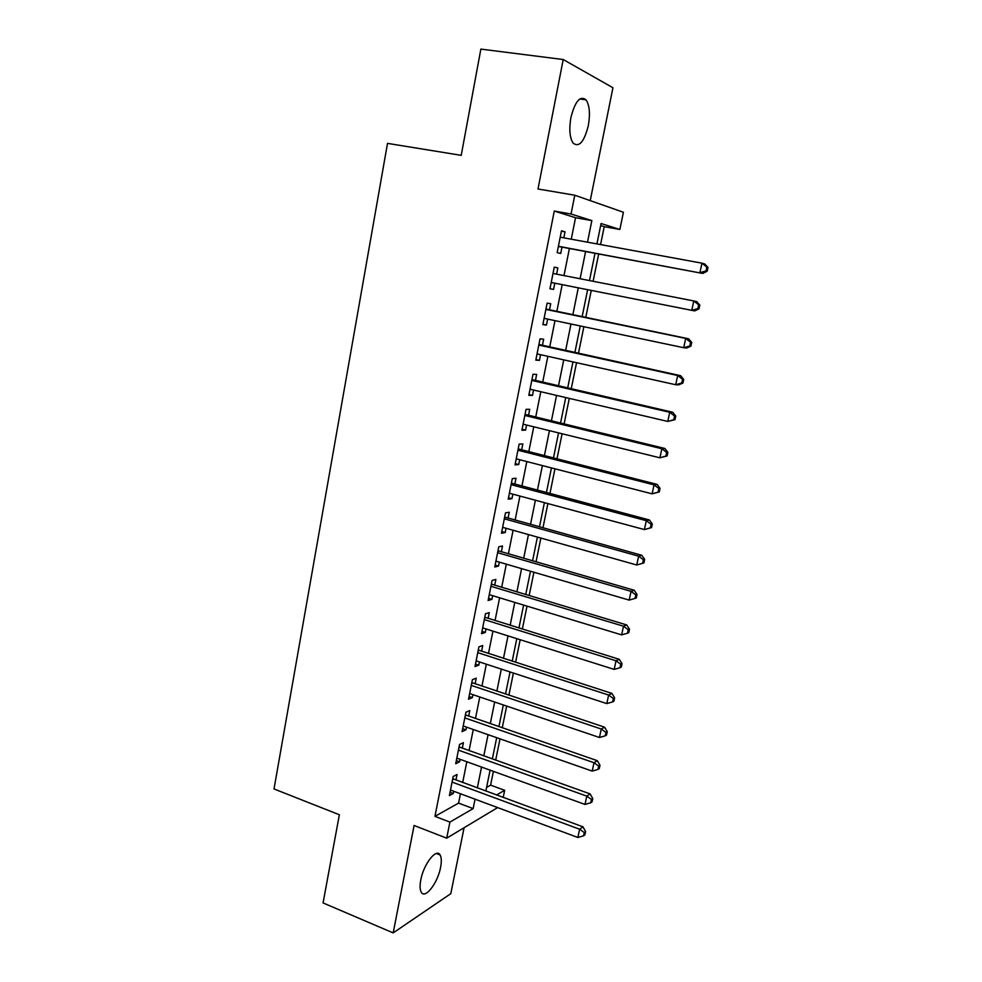 <?xml version="1.0" encoding="UTF-8"?>
<svg xmlns="http://www.w3.org/2000/svg" width="982" height="982" viewBox="0 0 982 982"><rect width="100%" height="100%" fill="white"/><g stroke="black" fill="none" stroke-linecap="round" stroke-linejoin="round"><path stroke-width="1.47" d="M440.587 867.364C441.679 861.619 441.519 857.482 440.096 854.966C436.474 847.699 423.61 864.05 420.787 879.946C419.719 885.641 419.879 889.729 421.278 892.221C425.083 899.549 437.837 882.855 440.587 867.364M588.292 125.745C590.342 113.949 589.593 105.32 586.058 99.845C580.153 95.352 575.121 101.22 570.935 117.447C568.946 129.268 569.683 137.836 573.157 143.176C579.135 147.656 584.18 141.85 588.292 125.745M486.593 787.392L490.595 785.146L504.662 790.289L503.201 797.445M590.231 200.635L612.94 87.742L563.214 59.534L480.861 49.1L461.221 155.352L387.509 143.372L274.015 788.951L339.367 814.765L323.066 902.924L393.181 932.9L450.812 893.657L464.069 827.752M571.254 239.203L575.55 217.722L554.278 211.056L571.045 214.002L574.789 195.222L623.41 212.259L619.875 229.469L601.07 223.515L596.933 243.904M600.579 244.579L604.225 226.695L619.875 229.469M490.595 785.146L493.394 771.349M495.677 760.166L500.01 738.857M502.256 727.797L506.675 706.095M508.897 695.17L513.402 673.051M515.599 662.261L520.178 639.724M522.35 629.081L527.015 606.127M529.151 595.62L533.913 572.236M536.025 561.876L540.873 538.062M542.948 527.85L547.882 503.594M549.932 493.541L554.953 468.819M556.966 458.925L562.097 433.762M564.073 424.015L569.29 398.385M571.242 388.811L576.544 362.714M578.459 353.299L583.873 326.724M585.751 317.481L591.262 290.414M593.116 281.282L598.664 254.031M455.967 780.039L457.072 774.491L453.168 776.517L449.388 795.604L453.291 793.481L453.733 791.259M462.301 748.235L463.406 742.65L459.527 744.503L455.709 763.751L459.601 761.787L460.092 759.332M468.672 716.185L469.789 710.538L465.934 712.232L462.08 731.627L465.959 729.835L466.499 727.134M475.104 683.853L476.233 678.169L472.391 679.691L468.512 699.245L472.367 697.625L472.956 694.679M481.585 651.262L482.727 645.53L478.897 646.88L474.993 666.594L478.823 665.145L479.462 661.942M488.115 618.402L489.269 612.633L485.464 613.799L481.524 633.672L485.341 632.408L486.029 628.946M494.707 585.272L495.873 579.441L492.092 580.436L488.115 600.481L491.908 599.388L492.645 595.669M501.36 551.859L502.526 545.992L498.77 546.79L494.756 567.007L498.525 566.098L499.322 562.109M508.062 518.177L509.241 512.248L505.497 512.862L501.458 533.251L505.202 532.526L506.049 528.279M514.813 484.2L516.004 478.222L512.285 478.651L508.21 499.212L511.941 498.672L512.837 494.155M521.626 449.94L522.829 443.913L519.134 444.146L515.022 464.879L518.729 464.535L519.687 459.736M528.5 415.386L529.715 409.31L526.045 409.347L521.896 430.263L525.579 430.116L526.585 425.034M535.436 380.55L536.651 374.412L533.005 374.252L528.819 395.341L532.477 395.39L533.545 390.026M542.42 345.406L543.66 339.22L540.039 338.851L535.816 360.124L539.449 360.369L540.566 354.711M549.478 309.956L550.718 303.72L547.121 303.143L542.862 324.6L546.471 325.054L547.661 319.101M556.598 274.15L557.837 267.914L554.265 267.129L549.969 288.769L553.553 289.432L554.805 283.172M604.225 226.695L600.653 225.578M554.278 211.056L434.952 816.361L458.569 803.116L460.435 793.751M462.682 782.519L466.831 761.762M469.052 750.653L473.275 729.503M475.472 718.529L479.781 696.987M481.941 686.148L486.336 664.188M488.471 653.496L492.939 631.131M495.051 620.563L499.605 597.78M501.679 587.371L506.319 564.159M508.369 553.897L513.095 530.255M515.12 520.129L519.932 496.057M521.921 486.09L526.818 461.577M528.782 451.757L533.766 426.789M535.706 417.141L540.787 391.72M542.678 382.219L547.858 356.331M549.711 347.002L554.99 320.648M556.819 311.478L562.183 284.645M563.987 275.598L569.388 248.569M563.815 237.828L565.018 231.801L561.483 230.795L557.15 252.632L560.71 253.503L561.962 247.182M497.628 807.597L446.7 838.174L414.085 825.494L393.181 932.9M446.7 838.174L449.903 822.094L473.164 808.591L475.055 799.188M434.952 816.361L449.903 822.094M563.214 59.534L538.001 188.998L574.789 195.222M496.573 795.003L504.662 790.289M595.006 253.344L589.482 280.57M587.629 289.69L582.142 316.732M580.264 325.963L574.875 352.513M572.972 361.916L567.682 387.988M565.73 397.55L560.538 423.156M558.562 432.89L553.455 458.029M551.442 467.923L546.434 492.608M544.396 502.649L539.474 526.892M537.412 537.08L532.575 560.882M530.476 571.229L525.726 594.589M523.602 605.084L518.938 628.026M516.79 638.656L512.211 661.168M510.026 671.946L505.534 694.041M503.324 704.953L498.917 726.643M496.683 737.691L492.35 758.976M490.092 770.158L485.845 791.05M587.494 242.173L591.851 220.594L571.045 214.002M477.338 787.908L481.536 767.077M483.795 755.919L488.079 734.683M490.3 723.66L494.67 702.02M496.867 691.144L501.311 669.098M503.484 658.345L508.013 635.882M510.161 625.276L514.777 602.396M516.888 591.937L521.589 568.627M523.676 558.316L528.463 534.576M530.525 524.413L535.399 500.231M537.424 490.214L542.395 465.591M544.384 455.722L549.441 430.644M551.405 420.947L556.561 395.402M558.488 385.865L563.742 359.866M565.632 350.488L570.972 324.011M572.837 314.792L578.275 287.836M580.104 278.741L585.591 251.588M575.55 217.722L591.851 220.594M458.569 803.116L473.164 808.591M561.409 231.138L565.018 231.801M554.253 267.227L557.837 267.914M549.981 288.72L553.553 289.432M542.923 324.305L546.471 325.054M535.927 359.584L539.449 360.369M528.979 394.568L532.477 395.39M522.093 429.244L525.579 430.116M515.268 463.639L518.729 464.535M508.504 497.739L511.941 498.672M501.79 531.569L505.202 532.526M495.137 565.104L498.525 566.098M488.533 598.357L491.908 599.388M481.99 631.34L485.341 632.408M475.497 664.053L478.823 665.145M469.052 696.508L472.367 697.625M462.669 728.681L465.959 729.835M456.335 760.608L459.601 761.787M450.051 792.265L453.291 793.481M558.377 246.445L702.768 273.45L558.414 246.273M706.046 270.922L699.921 272.652L701.97 263.176L704.818 264.023L707.985 267.46L706.856 267.129L706.046 270.922L707.175 271.241L707.985 267.46M560.219 237.178L701.97 263.176L706.856 267.129M559.359 246.703L558.328 246.691M702.768 273.45L707.175 271.241M699.012 308.851L699.822 305.107L698.681 304.862L697.871 308.618L699.012 308.851L694.667 310.913L551.221 282.472M697.871 308.618L691.77 310.349L693.808 300.958L696.68 301.584L699.822 305.107M553.013 273.45L693.808 300.958L698.681 304.862M551.994 282.62L551.197 282.632M690.923 346.13L691.733 342.411L690.567 342.264L689.769 345.995L690.923 346.13L686.627 348.058L683.705 347.714L544.102 318.352M689.769 345.995L683.705 347.714L685.706 338.409L688.628 338.802L545.955 309.048M545.882 309.416L685.706 338.409L690.567 342.264M691.733 342.411L688.628 338.802M682.907 383.066L683.705 379.396L682.539 379.334L681.741 383.017L682.907 383.066L678.66 384.858L675.702 384.735L537.044 353.925M681.741 383.017L675.702 384.735L677.69 375.517L680.636 375.689L538.922 344.461M538.799 345.063L677.69 375.517L682.539 379.334M683.705 379.396L680.636 375.689M674.965 419.682L675.763 416.037L674.573 416.061L673.775 419.719L674.965 419.682L667.772 421.438L530.047 389.203M673.775 419.719L667.772 421.438L669.749 412.293L672.731 412.244L531.949 379.568M531.79 380.415L669.749 412.293L674.573 416.061M675.763 416.037L672.731 412.244M667.097 455.967L667.883 452.358L666.68 452.469L665.894 456.09L667.097 455.967L659.904 457.808L523.099 424.175M665.894 456.09L659.904 457.808L661.868 448.737L664.888 448.479L525.051 414.379M524.83 415.46L661.868 448.737L666.68 452.469M667.883 452.358L664.888 448.479M659.29 491.933L660.064 488.349L658.861 488.557L658.075 492.142L659.29 491.933L652.122 493.848L516.225 458.84M658.075 492.142L652.122 493.848L654.061 484.863L657.105 484.384L518.201 448.897M517.931 450.21L654.061 484.863L658.861 488.557M660.064 488.349L657.105 484.384M651.557 527.58L652.33 524.032L651.103 524.314L650.329 527.874L651.557 527.58L644.401 529.58L509.4 493.222M650.329 527.874L644.401 529.58L646.316 520.681L649.409 519.981L511.401 483.119M511.094 484.654L646.316 520.681L651.103 524.314M652.33 524.032L649.409 519.981M504.318 518.815L638.656 556.168L636.741 564.994L502.637 527.322M504.662 517.06L641.762 555.272L638.656 556.168L643.419 559.765L642.658 563.3L643.897 562.919L644.658 559.396L643.419 559.765M644.658 559.396L641.762 555.272M636.741 564.994L642.658 563.3M497.592 552.694L631.045 591.348L629.155 600.1L495.922 561.127M497.984 550.718L634.188 590.256L631.045 591.348L635.796 594.908L635.035 598.406L636.287 597.952L637.048 594.466L635.796 594.908M637.048 594.466L634.188 590.256M629.155 600.1L635.035 598.406M490.926 586.291L623.509 626.221L621.643 634.888L489.269 594.65M491.368 584.094L626.688 624.933L623.509 626.221L628.247 629.744L627.498 633.206L628.762 632.678L629.511 629.216L628.247 629.744M629.511 629.216L626.688 624.933M621.643 634.888L627.498 633.206M484.31 619.605L616.045 660.788L614.18 669.393L482.678 627.891M484.789 617.199L619.249 659.303L616.045 660.788L620.759 664.274L620.01 667.711L621.287 667.097L622.036 663.672L620.759 664.274M622.036 663.672L619.249 659.303M614.18 669.393L620.01 667.711M477.755 652.637L608.631 695.06L606.79 703.591L476.123 660.861M478.283 650.035L611.872 693.39L608.631 695.06L613.345 698.509L612.596 701.909L613.885 701.222L614.622 697.821L613.345 698.509M614.622 697.821L611.872 693.39M606.79 703.591L612.596 701.909M471.262 685.399L601.291 729.037L599.462 737.494L469.642 693.55M471.814 682.588L604.556 727.183L601.291 729.037L605.98 732.449L605.243 735.825L606.545 735.064L607.281 731.688L605.98 732.449M607.281 731.688L604.556 727.183M599.462 737.494L605.243 735.825M464.805 717.903L594.012 762.732L592.195 771.103L463.209 725.98M465.407 714.884L597.302 760.682L594.012 762.732L598.689 766.095L597.964 769.446L599.265 768.599L599.99 765.26L598.689 766.095M599.99 765.26L597.302 760.682M592.195 771.103L597.964 769.446M458.41 750.125L586.794 796.132L585.002 804.43L456.826 758.141M459.048 746.909L590.108 793.898L586.794 796.132L591.459 799.446L590.734 802.773L592.06 801.864L592.772 798.55L591.459 799.446M592.772 798.55L590.108 793.898M585.002 804.43L590.734 802.773M452.064 782.089L579.638 829.238L577.858 837.474L450.493 790.044M452.739 778.689L582.977 826.832L579.638 829.238L584.278 832.527L583.566 835.817L584.904 834.835L585.616 831.558L584.278 832.527M585.616 831.558L582.977 826.832M577.858 837.474L583.566 835.817M545.906 309.269L546.9 309.416M538.86 344.743L539.867 344.842M531.888 379.924L532.895 379.96M524.965 414.797L525.984 414.785M518.103 449.375L519.122 449.302M511.291 483.66L512.322 483.537M504.552 517.661L505.583 517.489M497.849 551.381L498.893 551.16M491.221 584.818L492.264 584.535M484.642 617.973L485.697 617.653M478.111 650.87L479.167 650.489M471.642 683.484L472.698 683.055M465.223 715.829L466.29 715.35M458.852 747.916L459.932 747.388M452.53 779.733L453.61 779.168M440.096 854.966L436.339 853.481M586.058 99.845L579.773 98.973"/></g></svg>
